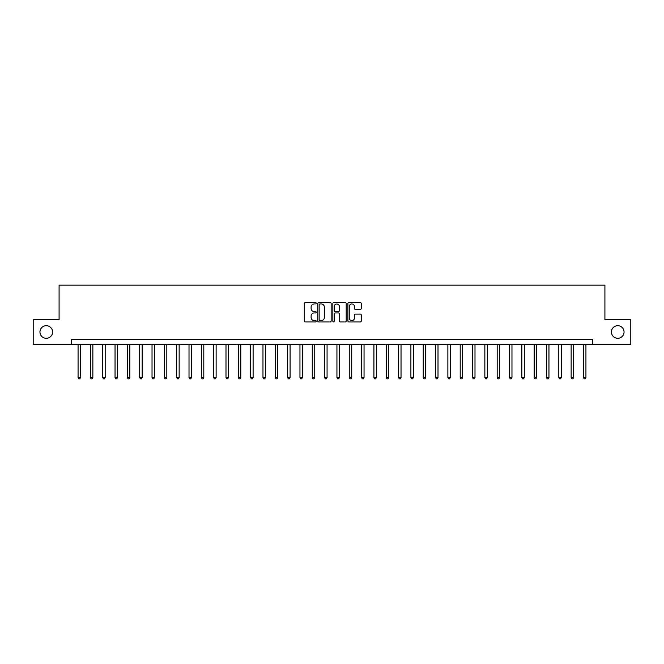 <?xml version="1.0" encoding="UTF-8"?>
<svg xmlns="http://www.w3.org/2000/svg" width="664" height="664" viewBox="0 0 664 664"><rect width="100%" height="100%" fill="white"/><g stroke="black" fill="none" stroke-linecap="round" stroke-linejoin="round"><path stroke-width="1" d="M316.222 303.274A0.681 0.681 0 0 0 315.541 302.601L305.257 302.601A0.971 0.971 0 0 0 304.295 303.564L304.295 320.986A0.971 0.971 0 0 0 305.257 321.957L315.541 321.957A0.681 0.681 0 0 0 316.222 321.276A0.681 0.681 0 0 0 315.541 320.604L314.213 320.604A3.096 3.096 0 0 1 311.117 317.508L311.117 316.056A3.096 3.096 0 0 1 314.213 312.952L315.541 312.952A0.681 0.681 0 0 0 316.222 312.279A0.681 0.681 0 0 0 315.541 311.599L314.213 311.599A3.096 3.096 0 0 1 311.117 308.503L311.117 307.05A3.096 3.096 0 0 1 314.213 303.954L315.541 303.954A0.681 0.681 0 0 0 316.222 303.274M611.419 332A6.308 6.308 0 0 0 617.736 338.308A6.308 6.308 0 0 0 624.044 332A6.308 6.308 0 0 0 617.736 325.692A6.308 6.308 0 0 0 611.419 332M39.956 332A6.308 6.308 0 0 0 46.264 338.308A6.308 6.308 0 0 0 52.581 332A6.308 6.308 0 0 0 46.264 325.692A6.308 6.308 0 0 0 39.956 332M360.286 309.424A0.971 0.971 0 0 0 361.257 308.453L361.257 303.564A0.971 0.971 0 0 0 360.286 302.601L348.866 302.601A0.971 0.971 0 0 0 347.903 303.564L347.903 320.986A0.971 0.971 0 0 0 348.866 321.957L360.286 321.957A0.971 0.971 0 0 0 361.257 320.986L361.257 315.085A0.971 0.971 0 0 0 360.286 314.113L355.398 314.113A0.971 0.971 0 0 0 354.435 315.085L354.435 318.014A2.59 2.59 0 0 1 351.845 320.604A2.59 2.59 0 0 1 349.256 318.014L349.256 306.544A2.59 2.59 0 0 1 351.845 303.954A2.59 2.59 0 0 1 354.435 306.544L354.435 308.453A0.971 0.971 0 0 0 355.398 309.424L360.286 309.424M71.413 344.325L33.2 344.325L33.2 319.674L59.088 319.674L59.088 285.155L604.912 285.155L604.912 319.674L630.8 319.674L630.8 344.325L592.587 344.325L592.587 339.395L71.413 339.395L71.413 344.325L592.587 344.325M331.153 303.564A0.971 0.971 0 0 0 330.182 302.601L318.762 302.601A0.971 0.971 0 0 0 317.799 303.564L317.799 320.986A0.971 0.971 0 0 0 318.762 321.957L330.182 321.957A0.971 0.971 0 0 0 331.153 320.986L331.153 303.564M333.818 302.601L345.238 302.601A0.971 0.971 0 0 1 346.201 303.564L346.201 320.986A0.971 0.971 0 0 1 345.238 321.957L340.35 321.957A0.971 0.971 0 0 1 339.379 320.986L339.379 313.923A0.971 0.971 0 0 0 338.416 312.952L335.171 312.952A0.971 0.971 0 0 0 334.199 313.923L334.199 321.276A0.681 0.681 0 0 1 333.527 321.957A0.681 0.681 0 0 1 332.847 321.276L332.847 303.564A0.971 0.971 0 0 1 333.818 302.601M319.824 303.954A0.681 0.681 0 0 0 319.152 304.627L319.152 319.923A0.681 0.681 0 0 0 319.824 320.604L321.235 320.604A3.096 3.096 0 0 0 324.331 317.508L324.331 307.05A3.096 3.096 0 0 0 321.235 303.954L319.824 303.954M339.379 306.594A2.59 2.59 0 0 0 336.789 304.004A2.59 2.59 0 0 0 334.199 306.594L334.199 310.636A0.971 0.971 0 0 0 335.171 311.599L338.416 311.599A0.971 0.971 0 0 0 339.379 310.636L339.379 306.594M78.07 344.325L78.07 377.559L80.535 377.559L80.535 344.325M80.535 377.559L79.796 378.845L78.808 378.845L78.07 377.559M90.395 344.325L90.395 377.559L92.86 377.559L92.86 344.325M92.86 377.559L92.122 378.845L91.134 378.845L90.395 377.559M102.721 344.325L102.721 377.559L105.186 377.559L105.186 344.325M105.186 377.559L104.447 378.845L103.46 378.845L102.721 377.559M115.046 344.325L115.046 377.559L117.511 377.559L117.511 344.325M117.511 377.559L116.773 378.845L115.785 378.845L115.046 377.559M127.38 344.325L127.38 377.559L129.845 377.559L129.845 344.325M129.845 377.559L129.098 378.845L128.119 378.845L127.38 377.559M139.706 344.325L139.706 377.559L142.171 377.559L142.171 344.325M142.171 377.559L141.432 378.845L140.444 378.845L139.706 377.559M152.031 344.325L152.031 377.559L154.496 377.559L154.496 344.325M154.496 377.559L153.757 378.845L152.77 378.845L152.031 377.559M164.357 344.325L164.357 377.559L166.822 377.559L166.822 344.325M166.822 377.559L166.083 378.845L165.095 378.845L164.357 377.559M176.682 344.325L176.682 377.559L179.147 377.559L179.147 344.325M179.147 377.559L178.408 378.845L177.421 378.845L176.682 377.559M189.008 344.325L189.008 377.559L191.473 377.559L191.473 344.325M191.473 377.559L190.734 378.845L189.746 378.845L189.008 377.559M201.333 344.325L201.333 377.559L203.798 377.559L203.798 344.325M203.798 377.559L203.059 378.845L202.08 378.845L201.333 377.559M213.667 344.325L213.667 377.559L216.132 377.559L216.132 344.325M216.132 377.559L215.385 378.845L214.406 378.845L213.667 377.559M225.992 344.325L225.992 377.559L228.457 377.559L228.457 344.325M228.457 377.559L227.719 378.845L226.731 378.845L225.992 377.559M238.318 344.325L238.318 377.559L240.783 377.559L240.783 344.325M240.783 377.559L240.044 378.845L239.057 378.845L238.318 377.559M250.643 344.325L250.643 377.559L253.108 377.559L253.108 344.325M253.108 377.559L252.37 378.845L251.382 378.845L250.643 377.559M262.969 344.325L262.969 377.559L265.434 377.559L265.434 344.325M265.434 377.559L264.695 378.845L263.708 378.845L262.969 377.559M275.294 344.325L275.294 377.559L277.759 377.559L277.759 344.325M277.759 377.559L277.021 378.845L276.033 378.845L275.294 377.559M287.62 344.325L287.62 377.559L290.085 377.559L290.085 344.325M290.085 377.559L289.346 378.845L288.367 378.845L287.62 377.559M299.954 344.325L299.954 377.559L302.419 377.559L302.419 344.325M302.419 377.559L301.68 378.845L300.692 378.845L299.954 377.559M312.279 344.325L312.279 377.559L314.744 377.559L314.744 344.325M314.744 377.559L314.006 378.845L313.018 378.845L312.279 377.559M324.605 344.325L324.605 377.559L327.07 377.559L327.07 344.325M327.07 377.559L326.331 378.845L325.343 378.845L324.605 377.559M336.93 344.325L336.93 377.559L339.395 377.559L339.395 344.325M339.395 377.559L338.657 378.845L337.669 378.845L336.93 377.559M349.256 344.325L349.256 377.559L351.721 377.559L351.721 344.325M351.721 377.559L350.982 378.845L349.994 378.845L349.256 377.559M361.581 344.325L361.581 377.559L364.046 377.559L364.046 344.325M364.046 377.559L363.308 378.845L362.32 378.845L361.581 377.559M373.915 344.325L373.915 377.559L376.38 377.559L376.38 344.325M376.38 377.559L375.633 378.845L374.654 378.845L373.915 377.559M386.24 344.325L386.24 377.559L388.706 377.559L388.706 344.325M388.706 377.559L387.967 378.845L386.979 378.845L386.24 377.559M398.566 344.325L398.566 377.559L401.031 377.559L401.031 344.325M401.031 377.559L400.292 378.845L399.305 378.845L398.566 377.559M410.892 344.325L410.892 377.559L413.357 377.559L413.357 344.325M413.357 377.559L412.618 378.845L411.63 378.845L410.892 377.559M423.217 344.325L423.217 377.559L425.682 377.559L425.682 344.325M425.682 377.559L424.943 378.845L423.956 378.845L423.217 377.559M435.542 344.325L435.542 377.559L438.008 377.559L438.008 344.325M438.008 377.559L437.269 378.845L436.281 378.845L435.542 377.559M447.868 344.325L447.868 377.559L450.333 377.559L450.333 344.325M450.333 377.559L449.594 378.845L448.615 378.845L447.868 377.559M460.202 344.325L460.202 377.559L462.667 377.559L462.667 344.325M462.667 377.559L461.92 378.845L460.94 378.845L460.202 377.559M472.527 344.325L472.527 377.559L474.992 377.559L474.992 344.325M474.992 377.559L474.254 378.845L473.266 378.845L472.527 377.559M484.853 344.325L484.853 377.559L487.318 377.559L487.318 344.325M487.318 377.559L486.579 378.845L485.591 378.845L484.853 377.559M497.178 344.325L497.178 377.559L499.643 377.559L499.643 344.325M499.643 377.559L498.905 378.845L497.917 378.845L497.178 377.559M509.504 344.325L509.504 377.559L511.969 377.559L511.969 344.325M511.969 377.559L511.23 378.845L510.242 378.845L509.504 377.559M521.829 344.325L521.829 377.559L524.294 377.559L524.294 344.325M524.294 377.559L523.556 378.845L522.568 378.845L521.829 377.559M534.155 344.325L534.155 377.559L536.62 377.559L536.62 344.325M536.62 377.559L535.881 378.845L534.902 378.845L534.155 377.559M546.489 344.325L546.489 377.559L548.954 377.559L548.954 344.325M548.954 377.559L548.215 378.845L547.227 378.845L546.489 377.559M558.814 344.325L558.814 377.559L561.279 377.559L561.279 344.325M561.279 377.559L560.54 378.845L559.553 378.845L558.814 377.559M571.14 344.325L571.14 377.559L573.605 377.559L573.605 344.325M573.605 377.559L572.866 378.845L571.878 378.845L571.14 377.559M583.465 344.325L583.465 377.559L585.93 377.559L585.93 344.325M585.93 377.559L585.191 378.845L584.204 378.845L583.465 377.559"/></g></svg>
